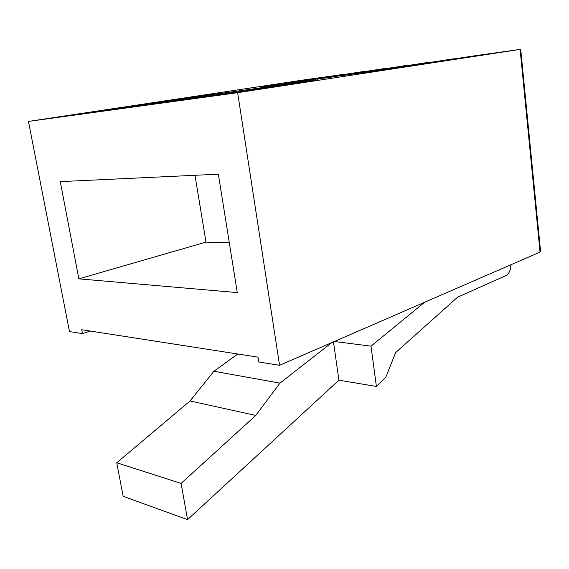 <?xml version="1.0" encoding="UTF-8"?>
<svg xmlns="http://www.w3.org/2000/svg" width="569" height="569" viewBox="0 0 569 569"><rect width="100%" height="100%" fill="white"/><g stroke="black" fill="none" stroke-linecap="round" stroke-linejoin="round"><path stroke-width="0.85" d="M343.548 74.454L306.25 79.582L28.45 121.417L237.643 92.683L279.564 365.319L258.774 361.984L258.013 357.154L81.723 329.728L82.477 333.64L69.475 331.556L28.45 121.417M363.861 71.594L274.4 85.122M280.844 84.219L363.207 71.545M279.564 365.319L540.052 252.081L540.543 251.05L520.77 49.901L520.109 49.396L237.643 92.683M430.086 62.277L340.191 75.912M347.588 74.873L429.389 62.199M407.077 65.513L317.246 79.127M324.302 78.138L406.394 65.449M385.021 68.614L295.339 82.192M302.082 81.246L384.352 68.557M260.531 87.064L342.908 74.411M540.052 252.081L520.109 49.396L470.549 56.388L389.488 69.005M454.119 58.899L364.245 72.54M371.998 71.452L453.408 58.813M424.623 302.26L370.988 346.165L376.408 386.436L385.697 377.46L395.675 352.567L457.625 297.174L506.005 275.588C508.985 273.874 510.621 270.261 510.905 264.756M93.536 111.887L159.484 101.943L317.68 79.93L249.336 90.371L93.536 111.887M260.495 86.851L389.459 68.757M280.809 83.999L274.365 84.902M347.552 74.639L340.162 75.677M324.273 77.903L317.218 78.892M302.047 81.018L295.311 81.964M377.133 69.809L324.629 77.768M309.152 80.257L324.956 77.711M376.842 69.845L311.172 79.646M354.715 73.878L371.507 71.189M423.699 63.244L356.72 73.252M423.393 63.287L371.849 71.125M90.208 331.044L82.477 333.64M287.886 83.238L302.758 80.841M355.333 72.882L289.898 82.633M355.042 72.917L303.078 80.784M371.97 71.21L364.21 72.299M331.791 342.616L279.948 383.115L255.766 415.434L181.106 483.415L187.55 519.618L338.911 380.206L376.408 386.436M370.988 346.165L334.38 341.492M237.792 354.01L213.908 371.251L279.948 383.115M213.908 371.251L190.039 400.974L116.752 462.761L123.153 496.332L187.55 519.618M334.43 75.826L281.847 83.771M267.53 86.09L282.16 83.721M334.145 75.862L269.542 85.492M379.146 70.456L396.678 67.654M448.592 59.738L381.152 69.823M448.28 59.781L397.027 67.59M399.9 66.601L347.524 74.553M331.407 77.142L347.858 74.496M399.602 66.637L333.42 76.523M338.911 380.206L333.47 341.891M159.619 102.761L159.484 101.943M237.287 292.594L218.347 174.192L60.271 181.625L78.863 278.846L237.287 292.594M190.039 400.974L255.766 415.434M116.752 462.761L181.106 483.415M194.996 175.295L205.992 242.102L229.328 242.835M205.992 242.102L78.863 278.846"/></g></svg>
